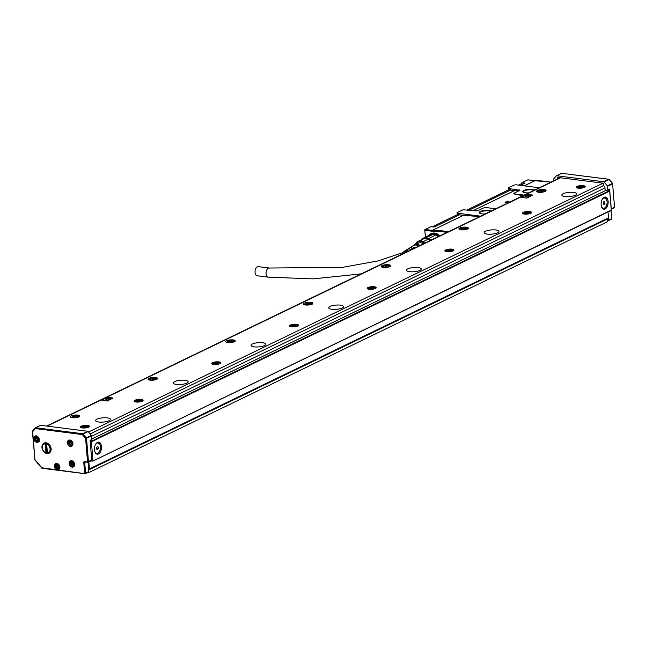 <?xml version="1.0" encoding="UTF-8"?>
<svg xmlns="http://www.w3.org/2000/svg" width="647" height="647" viewBox="0 0 647 647"><rect width="100%" height="100%" fill="white"/><g stroke="black" fill="none" stroke-linecap="round" stroke-linejoin="round"><path stroke-width="0.97" d="M425.314 237.166L424.804 229.774L425.451 237.101M439.879 235.848A9.883 7.61 -115.8 0 0 438.569 234.724A9.883 7.61 -115.8 0 0 434.541 233.066A9.883 7.61 -115.8 0 0 428.888 235.435M524.296 185.843L534.826 180.756A0.679 0.518 -115.8 0 0 534.891 180.756A0.679 0.404 -90.7 0 1 534.996 180.731L527.798 179.866L521.967 182.68L525.057 183.077L520.358 185.341M521.967 182.68L521.628 183.821M495.804 208.795A2.709 0.776 -4.7 0 1 495.715 208.787L486.892 207.663A2.709 0.776 -4.7 0 0 483.131 208.14L477.85 210.696L475.966 210.93L463.05 209.765L456.992 212.693L457.502 214.4L457.445 213.753L459.653 214.036L459.321 214.869L434.145 227.048L431.056 226.652L425.225 229.475L432.253 230.364A0.679 0.518 -115.8 0 0 432.317 230.364A0.679 0.404 89.3 0 0 432.05 231.205A114.81 88.445 -115.8 0 1 446.94 232.435M539.323 187.751A2.709 0.776 -4.7 0 1 539.234 187.743L516.063 184.799L514.179 185.034L508.121 187.97L508.574 189.021L510.782 189.304L510.451 190.137L469.229 210.073M508.445 188.479L520.002 190.267L514.527 192.952A2.709 0.776 -4.7 0 0 514.139 193.218A2.709 0.776 -4.7 0 0 515.174 193.987L515.004 194.407L523.771 195.685M524.086 195.119A2.709 0.776 -4.7 0 0 524.005 195.103L515.174 193.987M456.992 212.693L457.316 213.211L480.486 216.155A2.709 0.776 -4.7 0 1 480.575 216.163M491.105 211.076A6.163 1.763 -4.7 0 0 488.881 210.412A6.163 1.763 -4.7 0 0 481.667 210.987A6.163 1.763 -4.7 0 0 479.524 213.122A6.163 1.763 -4.7 0 0 480.131 213.445A6.163 1.763 -4.7 0 0 481.813 213.833A6.163 1.763 -4.7 0 0 485.282 213.89M534.616 190.024A6.163 1.763 -4.7 0 0 532.392 189.361A6.163 1.763 -4.7 0 0 525.186 189.935A6.163 1.763 -4.7 0 0 523.043 192.078A6.163 1.763 -4.7 0 0 523.641 192.402A6.163 1.763 -4.7 0 0 525.324 192.782A6.163 1.763 -4.7 0 0 528.793 192.846M424.804 229.774L425.225 229.475M434.768 233.098A9.608 7.408 -115.8 0 0 431.63 233.656A9.608 7.408 -115.8 0 0 429.891 234.95A9.479 7.303 64.2 0 1 431.347 233.947A9.479 7.303 64.2 0 1 438.52 235.007A9.479 7.303 64.2 0 1 439.645 235.961M480.252 216.729L459.321 214.869M457.445 213.753L457.316 213.211M457.502 214.4L459.41 214.642M473.224 210.582L514.454 190.639L510.451 190.137M514.454 190.639L519.436 190.825M508.574 189.021L508.631 189.668L510.54 189.911M508.121 187.97L508.631 189.668M514.155 193.38L515.004 194.407M490.483 211.375A5.75 1.642 -4.7 0 0 488.679 210.914A5.75 1.642 -4.7 0 0 482.678 211.254A5.75 1.642 -4.7 0 0 479.645 212.976A5.75 1.642 -4.7 0 0 479.775 213.284M534.001 190.323A5.75 1.642 -4.7 0 0 532.198 189.862A5.75 1.642 -4.7 0 0 526.189 190.21A5.75 1.642 -4.7 0 0 523.156 191.933A5.75 1.642 -4.7 0 0 523.286 192.24M431.468 233.882L432.091 233.462M510.346 202.382L507.474 201.217L505.558 202.341M508.906 202.462L505.161 202.333M505.016 202.317L507.474 201.217M432.261 226.806L457.825 214.44M467.352 209.838L508.954 189.708M518.482 185.107L521.102 183.837A1.351 0.768 -82.8 0 1 521.385 183.788A1.351 0.768 -82.8 0 1 521.636 183.902M509.391 202.228L507.507 201.581M432.867 233.227A9.479 7.303 -115.8 0 0 432.511 233.381A9.479 7.303 -115.8 0 0 432.333 233.47M559.323 177.626A0.679 0.518 -115.8 0 0 559.323 177.707L559.356 178.062M609.239 179.648L609.126 179.518A0.679 0.518 -115.8 0 0 608.722 179.284L561.733 173.315L556.687 175.758A0.679 0.518 -115.8 0 0 556.307 175.895L553.614 179.017A0.679 0.518 -115.8 0 0 553.484 179.454L553.597 180.845M611.148 219.252A0.679 0.518 -115.8 0 0 611.383 219.212L608.123 220.797A0.679 0.518 -115.8 0 1 607.881 220.829L607.662 220.805A0.679 0.518 -115.8 0 0 607.662 220.805M432.083 233.591A9.479 7.303 64.2 0 1 432.156 233.551A9.479 7.303 64.2 0 1 433.312 233.138M91.227 460.704A0.679 0.518 -115.8 0 0 91.728 460.122L90.103 440.34L91.89 439.475A0.679 0.518 -115.8 0 1 91.631 440.017L90.135 440.744M88.348 472.108A0.679 0.518 -115.8 0 0 88.841 471.534L88.081 462.29M87.66 472.52L88.631 472.642L88.582 472.067L85.323 473.644A0.679 0.518 -115.8 0 1 85.081 473.685L41.837 467.789L42.136 468.274L84.814 473.653M88.696 469.73L89.415 468.905L88.841 461.934M34.768 459.354L34.647 459.483A0.679 0.679 0 0 0 34.801 459.863L41.707 468.04A0.679 0.679 0 0 0 42.136 468.274L84.943 473.709A0.679 0.679 0 0 0 85.323 473.644A0.679 0.518 -115.8 0 0 85.582 473.111L84.636 473.224L83.77 462.621A1.351 1.043 64.2 0 1 84.765 461.473L87.968 462.281A0.679 0.518 -115.8 0 0 88.461 461.707L86.536 438.31L91.591 435.868A0.679 0.518 -115.8 0 0 91.389 435.391L88.113 431.509A0.679 0.518 -115.8 0 0 87.709 431.274L40.721 425.305A0.679 0.518 -115.8 0 0 40.349 425.443L35.593 427.748M91.591 435.868L91.89 439.475M46.649 426.058L560.059 177.723L46.608 426.049M614.027 207.849A0.679 0.518 -115.8 0 0 614.529 207.275L612.604 183.877L607.549 186.32L607.848 189.935A0.679 0.518 -115.8 0 1 607.355 190.509L605.697 190.299A0.679 0.518 -115.8 0 1 605.091 189.579L604.905 187.266A0.679 0.518 -115.8 0 0 604.702 186.789L603.845 185.77A0.679 0.518 -115.8 0 1 603.651 185.293L603.53 183.885A0.679 0.518 -115.8 0 0 602.923 183.166L557.908 177.448A0.679 0.518 -115.8 0 0 557.407 178.022L557.488 178.968M607.549 186.32A0.679 0.518 -115.8 0 0 607.355 185.843L604.08 181.961A0.679 0.518 -115.8 0 0 603.675 181.726L556.687 175.758M88.631 472.642L607.703 221.589L607.484 219.001L608.487 217.853L608.002 211.957M608.447 190.574L608.423 190.194A0.679 0.518 -115.8 0 0 608.398 190.081M608.123 220.797A0.679 0.518 -115.8 0 0 608.382 220.255L608.212 218.168M611.197 209.207A0.679 0.518 -115.8 0 0 611.261 208.852L609.636 189.07L607.848 189.935M609.142 189.644A0.679 0.518 -115.8 0 0 609.636 189.07M560.553 177.788L47.102 426.114M88.542 432.018L603.02 183.19M101.789 400.339L107.305 401.043L112.732 398.18M521.401 197.4L526.917 198.095L532.335 195.24M157.512 378.624A4.739 1.351 -4.7 0 0 157.544 378.438A4.739 1.351 -4.7 0 0 153.032 377.452A4.739 1.351 -4.7 0 0 148.131 379.029A4.739 1.351 -4.7 0 0 148.098 379.215A4.739 1.351 -4.7 0 0 152.611 380.201A4.739 1.351 -4.7 0 0 157.512 378.624M295.986 326.589A4.537 1.294 -4.7 0 0 298.51 325.206A4.537 1.294 -4.7 0 0 291.991 324.559A4.537 1.294 -4.7 0 0 289.468 325.951A4.537 1.294 -4.7 0 0 295.986 326.589L295.178 326.169L295.849 325.748L294.967 325.635L291.805 326.258L292.929 326.533L292.339 326.913M218.274 364.172A4.537 1.294 -4.7 0 0 220.805 362.789A4.537 1.294 -4.7 0 0 214.286 362.142A4.537 1.294 -4.7 0 0 211.763 363.533A4.537 1.294 -4.7 0 0 218.274 364.172L217.473 363.751L218.144 363.331L217.263 363.218L214.1 363.84L215.225 364.115L214.634 364.496M140.569 401.755A4.537 1.294 -4.7 0 0 143.092 400.372A4.537 1.294 -4.7 0 0 136.582 399.725A4.537 1.294 -4.7 0 0 134.058 401.116A4.537 1.294 -4.7 0 0 140.569 401.755M582.712 187.913A4.537 1.294 -4.7 0 0 585.236 186.522A4.537 1.294 -4.7 0 0 578.725 185.883A4.537 1.294 -4.7 0 0 576.202 187.266A4.537 1.294 -4.7 0 0 582.712 187.913M86.957 427.691A4.537 1.294 -4.7 0 0 89.48 426.3A4.537 1.294 -4.7 0 0 82.962 425.661A4.537 1.294 -4.7 0 0 80.438 427.044A4.537 1.294 -4.7 0 0 86.957 427.691M564.993 196.526A7.449 2.127 -4.7 0 0 572.757 196.073A7.449 2.127 -4.7 0 0 576.687 193.849A7.449 2.127 -4.7 0 0 573.541 192.394A7.449 2.127 -4.7 0 0 565.769 192.838A7.449 2.127 -4.7 0 0 561.847 195.07A7.449 2.127 -4.7 0 0 564.993 196.526M487.288 234.109A7.449 2.127 -4.7 0 0 495.052 233.656A7.449 2.127 -4.7 0 0 498.983 231.432A7.449 2.127 -4.7 0 0 495.837 229.976A7.449 2.127 -4.7 0 0 488.064 230.421A7.449 2.127 -4.7 0 0 484.142 232.653A7.449 2.127 -4.7 0 0 487.288 234.109M409.583 271.691A7.449 2.127 -4.7 0 0 417.347 271.239A7.449 2.127 -4.7 0 0 421.278 269.015A7.449 2.127 -4.7 0 0 418.132 267.559A7.449 2.127 -4.7 0 0 410.36 268.004A7.449 2.127 -4.7 0 0 406.437 270.236A7.449 2.127 -4.7 0 0 409.583 271.691M331.879 309.274A7.449 2.127 -4.7 0 0 339.643 308.821A7.449 2.127 -4.7 0 0 343.573 306.597A7.449 2.127 -4.7 0 0 340.427 305.141A7.449 2.127 -4.7 0 0 332.655 305.586A7.449 2.127 -4.7 0 0 328.733 307.818A7.449 2.127 -4.7 0 0 331.879 309.274M254.174 346.857A7.449 2.127 -4.7 0 0 261.938 346.404A7.449 2.127 -4.7 0 0 265.868 344.18A7.449 2.127 -4.7 0 0 262.714 342.724A7.449 2.127 -4.7 0 0 254.95 343.169A7.449 2.127 -4.7 0 0 251.02 345.401A7.449 2.127 -4.7 0 0 254.174 346.857M176.461 384.439A7.449 2.127 -4.7 0 0 184.233 383.986A7.449 2.127 -4.7 0 0 188.156 381.762A7.449 2.127 -4.7 0 0 185.01 380.307A7.449 2.127 -4.7 0 0 177.246 380.751A7.449 2.127 -4.7 0 0 173.315 382.984A7.449 2.127 -4.7 0 0 176.461 384.439M98.756 422.022A7.449 2.127 -4.7 0 0 106.529 421.569A7.449 2.127 -4.7 0 0 110.451 419.345A7.449 2.127 -4.7 0 0 107.305 417.889A7.449 2.127 -4.7 0 0 99.541 418.334A7.449 2.127 -4.7 0 0 95.61 420.566A7.449 2.127 -4.7 0 0 98.756 422.022M536.654 191.116A4.739 1.351 -4.7 0 0 536.63 191.302A4.739 1.351 -4.7 0 0 541.135 192.288A4.739 1.351 -4.7 0 0 546.044 190.711A4.739 1.351 -4.7 0 0 546.068 190.525A4.739 1.351 -4.7 0 0 541.563 189.539A4.739 1.351 -4.7 0 0 536.654 191.116M458.949 228.698A4.739 1.351 -4.7 0 0 458.925 228.884A4.739 1.351 -4.7 0 0 463.43 229.871A4.739 1.351 -4.7 0 0 468.339 228.294A4.739 1.351 -4.7 0 0 468.363 228.108A4.739 1.351 -4.7 0 0 463.859 227.121A4.739 1.351 -4.7 0 0 458.949 228.698M381.245 266.281A4.739 1.351 -4.7 0 0 381.212 266.467A4.739 1.351 -4.7 0 0 385.725 267.454A4.739 1.351 -4.7 0 0 390.634 265.877A4.739 1.351 -4.7 0 0 390.659 265.691A4.739 1.351 -4.7 0 0 386.154 264.704A4.739 1.351 -4.7 0 0 381.245 266.281M303.54 303.864A4.739 1.351 -4.7 0 0 303.508 304.05A4.739 1.351 -4.7 0 0 308.021 305.036A4.739 1.351 -4.7 0 0 312.93 303.459A4.739 1.351 -4.7 0 0 312.954 303.273A4.739 1.351 -4.7 0 0 308.449 302.286A4.739 1.351 -4.7 0 0 303.54 303.864M225.835 341.446A4.739 1.351 -4.7 0 0 225.803 341.632A4.739 1.351 -4.7 0 0 230.316 342.619A4.739 1.351 -4.7 0 0 235.225 341.042A4.739 1.351 -4.7 0 0 235.249 340.856A4.739 1.351 -4.7 0 0 230.744 339.869A4.739 1.351 -4.7 0 0 225.835 341.446M70.426 416.611A4.739 1.351 -4.7 0 0 70.394 416.797A4.739 1.351 -4.7 0 0 74.906 417.784A4.739 1.351 -4.7 0 0 79.807 416.207A4.739 1.351 -4.7 0 0 79.84 416.021A4.739 1.351 -4.7 0 0 75.327 415.034A4.739 1.351 -4.7 0 0 70.426 416.611M369.696 286.977A4.537 1.294 -4.7 0 0 367.173 288.368A4.537 1.294 -4.7 0 0 373.691 289.007A4.537 1.294 -4.7 0 0 376.214 287.624A4.537 1.294 -4.7 0 0 369.696 286.977M447.401 249.394A4.537 1.294 -4.7 0 0 444.877 250.785A4.537 1.294 -4.7 0 0 451.396 251.424A4.537 1.294 -4.7 0 0 453.919 250.041A4.537 1.294 -4.7 0 0 447.401 249.394M525.105 211.812A4.537 1.294 -4.7 0 0 522.582 213.203A4.537 1.294 -4.7 0 0 529.1 213.842A4.537 1.294 -4.7 0 0 531.624 212.459A4.537 1.294 -4.7 0 0 525.105 211.812M58.157 469.868A3.381 2.604 -115.8 0 0 58.602 469.706A3.381 2.604 -115.8 0 0 59.888 467.013A3.381 2.604 64.2 0 0 59.427 465.419A3.381 2.604 64.2 0 0 55.658 463.616A3.381 2.604 64.2 0 0 54.372 466.309A3.381 2.604 64.2 0 0 54.833 467.902A3.381 2.604 -115.8 0 0 56.612 469.665M58.642 469.196A3.381 2.604 -115.8 0 0 59.233 469.229M69.569 465.169A3.381 2.604 64.2 0 1 70.394 460.882A3.381 2.604 64.2 0 1 74.154 462.686A3.381 2.604 64.2 0 1 73.337 466.972A3.381 2.604 64.2 0 1 69.569 465.169M51.129 448.759A5.621 4.327 64.2 0 1 48.994 453.232A5.621 4.327 64.2 0 1 41.966 447.595A5.621 4.327 64.2 0 1 44.101 443.114A5.621 4.327 64.2 0 1 51.129 448.759M72.456 441.998A3.381 2.604 64.2 0 1 71.639 446.284A3.381 2.604 64.2 0 1 67.87 444.481A3.381 2.604 64.2 0 1 68.687 440.195A3.381 2.604 64.2 0 1 72.456 441.998M38.812 437.857A3.381 2.604 64.2 0 1 37.995 442.144A3.381 2.604 64.2 0 1 34.226 440.34A3.381 2.604 64.2 0 1 35.043 436.046A3.381 2.604 64.2 0 1 38.812 437.857M90.151 433.927L603.708 185.543M604.961 187.962L91.623 436.24M608.487 217.853L89.415 468.905M88.712 469.916L607.484 219.001M112.748 398.406L112.562 397.897L107.208 397.452L101.773 400.081L107.305 401.043M112.724 398.156L107.289 400.784M532.352 195.467L532.174 194.949L526.82 194.504L521.256 197.262L526.917 198.095M532.335 195.208L526.893 197.836M289.638 326.258A4.537 1.294 175.3 0 1 292.048 325.206A4.537 1.294 175.3 0 1 298.388 325.538M211.933 363.84A4.537 1.294 175.3 0 1 214.335 362.789A4.537 1.294 175.3 0 1 220.684 363.121M134.228 401.423A4.537 1.294 175.3 0 1 136.63 400.372A4.537 1.294 175.3 0 1 142.979 400.703M576.372 187.581A4.537 1.294 175.3 0 1 578.774 186.53A4.537 1.294 175.3 0 1 585.123 186.862M80.608 427.36A4.537 1.294 175.3 0 1 83.018 426.3A4.537 1.294 175.3 0 1 89.359 426.64M367.342 288.675A4.537 1.294 175.3 0 1 369.752 287.624A4.537 1.294 175.3 0 1 376.093 287.955M445.047 251.093A4.537 1.294 175.3 0 1 447.457 250.041A4.537 1.294 175.3 0 1 453.798 250.373M522.752 213.51A4.537 1.294 175.3 0 1 525.162 212.459A4.537 1.294 175.3 0 1 531.502 212.79M56.418 463.414A3.381 2.604 -115.8 0 0 56.087 463.907M73.378 466.463A3.381 2.604 -115.8 0 0 73.968 466.495M71.154 460.68A3.381 2.604 -115.8 0 0 70.822 461.165M43.624 444.004L44.627 442.912M49.479 452.949L48.007 453.054M47.239 452.884L46.649 452.649M69.455 439.992A3.381 2.604 -115.8 0 0 69.116 440.478M71.68 445.775A3.381 2.604 -115.8 0 0 72.27 445.807M35.811 435.852L35.472 436.337M37.389 441.626A3.381 2.604 -115.8 0 0 38.529 441.764M90.936 460.923L92.82 461.125L611.116 210.445L92.925 461.02M607.598 190.469L609.709 191.116L611.269 210.121L92.82 461.125M92.974 460.801L91.413 441.796L609.709 191.116M609.345 190.687L91.049 441.359L91.413 441.796M91.049 441.359L90.176 441.254M605.891 190.404L91.85 438.973M110.483 398.641L107.58 400.048L104.887 398.875L110.483 398.641L104.887 398.875M530.314 195.758L524.806 195.839L530.314 195.758L527.184 197.1L524.491 195.936M50.571 451.687A5.079 3.914 64.2 0 1 49.77 452.253L48.525 452.86A5.079 3.914 -115.8 0 0 50.458 448.856A5.079 3.914 -115.8 0 0 47.878 444.23A5.079 3.914 -115.8 0 0 46.641 443.599L47.417 443.227L46.689 443.066A5.079 3.914 -115.8 0 0 45.977 443.041L45.201 443.421A5.079 3.914 -115.8 0 0 44.101 443.721A5.079 3.914 -115.8 0 0 42.273 448.468A5.079 3.914 -115.8 0 0 45.986 452.973L47.49 452.763M44.101 443.721L45.347 443.114A5.079 3.914 64.2 0 1 46.293 442.839M39.241 441.537L38.666 441.44M96.735 454.073A6.09 3.47 97.2 0 0 97.228 454.194A6.09 3.47 97.2 0 0 101.377 449.026A6.09 3.47 97.2 0 0 99.25 442.241A6.09 3.47 97.2 0 0 98.765 442.111A6.09 3.47 97.2 0 0 94.616 447.279A6.09 3.47 97.2 0 0 96.735 454.073M603.376 209.038A6.09 3.47 97.2 0 0 603.861 209.159A6.09 3.47 97.2 0 0 608.01 203.991A6.09 3.47 97.2 0 0 605.891 197.198A6.09 3.47 97.2 0 0 605.398 197.076A6.09 3.47 97.2 0 0 601.249 202.244A6.09 3.47 97.2 0 0 603.376 209.038M298.041 325.845A4.06 1.157 -4.7 0 0 293.956 325.198A4.06 1.157 -4.7 0 0 290.034 326.509M220.328 363.428A4.06 1.157 -4.7 0 0 216.252 362.781A4.06 1.157 -4.7 0 0 212.329 364.091M142.623 401.011A4.06 1.157 -4.7 0 0 138.547 400.364A4.06 1.157 -4.7 0 0 134.625 401.674M584.767 187.169A4.06 1.157 -4.7 0 0 580.691 186.514A4.06 1.157 -4.7 0 0 576.768 187.824M89.011 426.947A4.06 1.157 -4.7 0 0 84.927 426.292A4.06 1.157 -4.7 0 0 81.004 427.602M375.745 288.263A4.06 1.157 -4.7 0 0 371.661 287.616A4.06 1.157 -4.7 0 0 367.739 288.926M453.45 250.68A4.06 1.157 -4.7 0 0 449.366 250.033A4.06 1.157 -4.7 0 0 445.443 251.343M531.155 213.098A4.06 1.157 -4.7 0 0 527.07 212.451A4.06 1.157 -4.7 0 0 523.148 213.761M46.641 443.599L47.425 453.151A5.079 3.914 -115.8 0 0 48.525 452.86M97.616 442.289L98.045 442.702M96.686 453.45L96.16 453.741M604.258 197.254A6.09 3.47 -82.8 0 1 604.686 197.667M603.319 208.407A6.09 3.47 -82.8 0 1 602.802 208.706M148.972 379.902L150.937 378.608A3.955 1.132 175.3 0 1 153.323 378.293A3.955 1.132 175.3 0 1 156.8 379.255M293.463 326.905L295.372 326.711M215.758 364.487L217.667 364.293M138.054 402.07L139.962 401.876M137.358 402.086L136.929 402.078M137.342 401.876L136.396 401.423L137.051 401.504M137.811 402.078L137.738 401.213L137.018 401.124M137.738 401.213L139.558 400.8L139.469 401.811M139.809 401.852L140.439 400.914L139.558 400.8M139.76 401.334L140.593 401.755M580.189 188.228L582.098 188.034M579.502 188.245L579.073 188.228M579.486 188.034L578.539 187.581L579.194 187.662M579.955 188.237L579.882 187.371L579.162 187.274M579.882 187.371L581.702 186.959L581.604 187.97M581.952 188.01L582.583 187.072L581.702 186.959M581.904 187.493L582.737 187.905M84.433 428.007L86.342 427.804M83.746 428.015L83.309 428.007M83.73 427.804L82.784 427.352L83.439 427.441M84.191 428.015L84.118 427.141L83.406 427.052M84.118 427.141L85.946 426.737L85.849 427.748M86.188 427.788L86.827 426.85L85.946 426.737M86.148 427.271L86.973 427.683M459.791 229.572L461.756 228.278A3.955 1.132 175.3 0 1 464.142 227.962A3.955 1.132 175.3 0 1 467.619 228.925M382.086 267.154L384.051 265.86A3.955 1.132 175.3 0 1 386.437 265.545A3.955 1.132 175.3 0 1 389.915 266.507M304.381 304.737L306.346 303.443A3.955 1.132 175.3 0 1 308.732 303.128A3.955 1.132 175.3 0 1 312.21 304.09M226.676 342.32L228.642 341.026A3.955 1.132 175.3 0 1 231.028 340.71A3.955 1.132 175.3 0 1 234.505 341.673M71.267 417.485L73.224 416.191A3.955 1.132 175.3 0 1 75.618 415.875A3.955 1.132 175.3 0 1 79.096 416.838M371.168 289.322L373.076 289.128M370.48 289.338L370.044 289.33M370.456 289.128L369.51 288.675L370.165 288.756M370.925 289.33L370.852 288.465L370.133 288.376M370.852 288.465L372.672 288.052L372.583 289.063M372.923 289.104L373.554 288.166L372.672 288.052M372.882 288.586L373.707 289.007M448.872 251.74L450.781 251.546M448.185 251.756L447.748 251.748M448.161 251.546L447.223 251.093L447.87 251.173M448.63 251.748L448.557 250.882L447.837 250.793M448.557 250.882L450.377 250.47L450.288 251.481M450.627 251.529L451.258 250.583L450.377 250.47M450.587 251.004L451.412 251.424M526.577 214.157L528.486 213.963M525.89 214.173L525.453 214.165M525.874 213.963L524.927 213.51L525.574 213.591M526.334 214.165L526.262 213.3L525.542 213.211M526.262 213.3L528.081 212.895L527.992 213.898M528.332 213.947L528.971 213L528.081 212.895M528.292 213.421L529.117 213.842M58.594 468.663A2.442 1.876 -115.8 0 0 59.12 465.605A2.442 1.876 -115.8 0 0 56.346 464.336A2.442 1.876 -115.8 0 0 55.812 467.393A2.442 1.876 -115.8 0 0 58.594 468.663A6.769 4.311 -118.4 0 1 57.745 467.538L57.818 468.282L57.154 468.193L57.729 467.894M57.753 467.506L57.154 468.193M57.065 467.838L55.949 466.762L57.801 466.075M56.346 464.336A6.769 4.311 61.6 0 0 56.766 465.662L55.885 465.986L55.949 466.762M59.12 465.605L57.971 466.212L57.543 464.918L56.879 464.837L56.16 466.058M57.971 466.212L58.748 466.35L58.812 467.126L57.745 467.538L58.796 466.932M46.77 452.593L45.977 443.041M45.816 452.787A4.804 3.704 64.2 0 1 42.241 447.861A4.804 3.704 64.2 0 1 45.072 443.761L45.986 452.973M46.503 443.939A4.804 3.704 64.2 0 1 47.635 444.521A4.804 3.704 64.2 0 1 50.086 449.536A4.804 3.704 64.2 0 1 47.247 452.965M431.517 233.866A9.479 7.303 64.2 0 1 431.695 233.777A9.479 7.303 64.2 0 1 436.862 233.721M294.967 325.635L294.878 326.646M217.263 363.218L217.174 364.229M57.915 467.425L58.044 466.738A0.946 0.728 -115.8 0 0 57.834 466.487M56.507 466.495L57.526 465.508M57.001 465.646L57.745 465.387M73.321 465.929A2.442 1.876 -115.8 0 0 73.855 462.864A2.442 1.876 -115.8 0 0 71.081 461.594A2.442 1.876 -115.8 0 0 70.547 464.659A2.442 1.876 -115.8 0 0 73.321 465.929A6.769 4.311 -118.4 0 1 72.472 464.805L72.456 465.161M72.553 465.541L71.89 465.46L72.553 465.541M72.488 464.764L71.89 465.46M71.801 465.096L70.677 464.028L72.537 463.341M71.081 461.594A6.769 4.311 61.6 0 0 71.502 462.928L70.612 463.252L70.677 464.028M73.855 462.864L72.707 463.478L72.278 462.184L71.615 462.095L70.895 463.317M72.707 463.478L73.483 463.616L73.548 464.392L72.472 464.805L73.523 464.198M71.623 445.241A2.442 1.876 -115.8 0 0 72.157 442.184A2.442 1.876 -115.8 0 0 69.383 440.906A2.442 1.876 -115.8 0 0 68.849 443.971A2.442 1.876 -115.8 0 0 71.623 445.241A6.769 4.311 -118.4 0 1 70.774 444.117L70.846 444.861L70.191 444.772L70.749 444.505M70.79 444.077L70.191 444.772M70.102 444.408L68.978 443.341L70.83 442.653M69.383 440.906A6.769 4.311 61.6 0 0 69.803 442.241L68.914 442.564L68.978 443.341M72.157 442.184L71.008 442.791L70.572 441.497L69.908 441.408L69.189 442.637M71.008 442.791L71.785 442.928L71.849 443.705L70.774 444.117L71.825 443.51M37.979 441.1A2.442 1.876 -115.8 0 0 38.513 438.035A2.442 1.876 -115.8 0 0 35.739 436.765A2.442 1.876 -115.8 0 0 35.205 439.831A2.442 1.876 -115.8 0 0 37.979 441.1A6.769 4.311 -118.4 0 1 37.13 439.976L37.114 440.332M37.211 440.712L36.547 440.631L37.211 440.712M37.146 439.936L36.547 440.631M36.458 440.267L35.334 439.2L37.186 438.512M35.739 436.765A6.769 4.311 61.6 0 0 36.159 438.1L35.27 438.423L35.334 439.2M38.513 438.035L37.364 438.65L36.928 437.348L36.272 437.267L35.545 438.488M37.364 438.65L38.141 438.787L38.205 439.564L37.13 439.976L38.181 439.37M58.772 466.835L58.044 466.738M72.65 464.692L72.779 464.004A0.946 0.728 -115.8 0 0 72.569 463.753M71.235 463.753L72.262 462.767M71.736 462.912L72.48 462.654M70.952 444.004L71.081 443.316A0.946 0.728 -115.8 0 0 70.871 443.066M69.536 443.074L69.496 442.597M70.038 442.224L70.774 441.966M37.308 439.855L37.437 439.176A0.946 0.728 -115.8 0 0 37.227 438.925M35.892 438.925L36.919 437.938M36.394 438.076L37.13 437.825M430.279 234.764A9.341 7.198 64.2 0 1 438.399 235.152A9.341 7.198 64.2 0 1 439.467 236.05M153.679 379.32L153.064 378.94L153.679 379.271M153.113 379.352L152.029 379.11L152.805 378.948L152.854 379.498M542.21 191.407L541.636 191.439L541.596 191.027L542.202 191.358M541.636 191.439L540.552 191.197L541.337 191.043L541.377 191.585M464.506 228.989L463.931 229.022L463.883 228.609L464.497 228.941M463.931 229.022L463.292 229.054M462.791 229.087L463.584 229.184M386.801 266.572L386.227 266.604L386.178 266.192L386.793 266.524M386.227 266.604L385.143 266.362L385.927 266.208L385.968 266.75M308.514 304.187L308.473 303.775L309.088 304.106M307.382 304.252L309.096 304.155M307.592 303.92L308.223 303.783L308.263 304.333M231.391 341.737L230.817 341.77L230.769 341.357L231.383 341.689M230.817 341.77L230.178 341.794M229.677 341.834L230.469 341.931M229.677 341.778L230.154 341.503M75.392 416.935L75.359 416.522L75.998 416.878M74.268 417L75.974 416.903M74.478 416.668L75.101 416.531L75.149 417.08M72.787 464.449L73.515 464.093L72.779 464.004M71.089 443.761L71.817 443.405L71.081 443.316M37.445 439.612L38.173 439.264L37.437 439.176M97.317 446.592L98.158 446.964L98.279 448.452L97.568 449.576L96.726 449.204L96.605 447.716L97.317 446.592M603.958 201.557L604.799 201.929L604.921 203.417L604.201 204.541L603.368 204.169L603.239 202.681L603.958 201.557M431.97 234.707A8.532 6.567 64.2 0 1 438.836 236.349M98.158 446.964L97.163 446.834M98.279 448.452L96.646 448.25M604.799 201.929L603.805 201.799M604.921 203.417L603.287 203.215M424.303 237.789L424.4 238.549A8.532 6.567 64.2 0 1 427.999 239.01L424.084 238.622L432.172 234.796L431.29 234.4A9.204 7.093 -115.8 0 0 430.215 234.788L423.227 238.177A9.204 7.093 64.2 0 1 424.303 237.789L431.29 234.4M421.456 240.263L421.626 239.341A9.204 7.093 64.2 0 1 423.227 238.177M427.999 239.01L435.779 234.974A9.204 7.093 -115.8 0 1 438.197 236.665M415.536 244.331L416.417 242.568A8.532 6.567 64.2 0 1 417.873 241.517L423.13 238.969A8.532 6.567 64.2 0 1 424.084 238.622L418.827 241.169L423.065 241.703L428.322 239.164A8.532 6.567 64.2 0 1 430.287 240.49M428.783 238.355A9.204 7.093 64.2 0 1 431.201 240.045M417.873 241.517A8.532 6.567 64.2 0 1 418.827 241.169M415.665 244.315A7.99 6.155 64.2 0 1 423.979 242.981A7.99 6.155 64.2 0 1 424.416 243.329M423.065 241.703A8.532 6.567 64.2 0 1 424.327 242.463A8.532 6.567 64.2 0 1 425.03 243.029M416.223 244.267L418.455 243.183A6.769 5.216 64.2 0 1 423.405 243.814M412.786 246.038L412.802 246.014A7.174 5.524 64.2 0 1 419.863 245.528M409.705 247.947A6.381 4.917 64.2 0 1 410.061 247.696L413.449 245.634A6.769 5.216 64.2 0 1 418.738 246.07M408.087 248.933A6.195 4.772 64.2 0 1 408.443 248.691A6.195 4.772 64.2 0 1 409.883 248.181L409.114 248.634A6.106 4.707 64.2 0 0 407.707 249.135L406.826 249.677A6.009 4.626 64.2 0 1 408.184 249.184L407.416 249.645A5.92 4.561 64.2 0 0 406.09 250.122L404.618 251.028A5.75 4.432 64.2 0 1 408.492 251.028M403.089 252.872A5.75 4.432 64.2 0 1 404.618 251.028M410.441 250.082L410.392 249.467L409.624 249.928A5.92 4.561 64.2 0 1 410.206 250.195M410.392 249.467A6.009 4.626 64.2 0 1 411.063 249.782M412.155 249.257L412.09 248.456L411.314 248.917A6.106 4.707 64.2 0 1 412.09 249.289M412.09 248.456A6.195 4.772 64.2 0 1 412.948 248.877M413.854 248.311L413.781 247.445L413.012 247.906A6.292 4.853 64.2 0 1 413.975 248.375M413.781 247.445A6.381 4.917 64.2 0 1 414.824 247.963M410.061 247.696A6.381 4.917 64.2 0 1 411.573 247.17L410.805 247.631A6.292 4.853 64.2 0 0 409.325 248.149L408.443 248.691M404.593 252.225A4.804 3.704 64.2 0 1 405.329 251.715A4.804 3.704 64.2 0 1 407.448 251.529M268.133 277.159A4.602 2.62 97.2 0 1 266.071 273.875A4.602 2.62 97.2 0 1 268.351 268.198A4.602 2.62 97.2 0 1 269.298 268.028L258.258 266.629A4.602 2.62 97.2 0 0 257.32 266.799A4.602 2.62 97.2 0 0 255.015 271.675A4.602 2.62 97.2 0 0 257.102 275.759L268.133 277.159L313.172 278.881L361.244 273.875M424.885 230.308L431.921 231.197A1.351 1.043 -115.8 0 0 432.05 231.205M448.29 231.78A115.481 88.962 -115.8 0 0 432.317 230.364L463.325 215.37M431.921 231.197L432.253 230.364L463.26 215.37M521.595 183.813L521.547 183.222M514.389 190.639L473.167 210.574M519.201 190.566L519.484 189.886M527.895 179.834L534.996 180.731A0.679 0.404 -90.7 0 1 535.109 180.756M550.856 182.171A115.481 88.962 -115.8 0 0 534.891 180.756L524.361 185.851M521.102 183.837L522.986 184.08M88.841 471.534L85.582 473.111L84.708 462.508L83.77 462.621M32.399 431.484L34.93 459.613L32.601 431.007L35.164 428.047M40.721 425.305L35.674 427.748A0.679 0.518 -115.8 0 0 35.294 427.885A0.679 0.412 40.9 0 0 35.213 427.95L32.512 431.072A0.679 0.679 0 0 0 32.35 431.573L32.601 431.007M610.97 210.518L611.763 218.549A0.679 0.679 0 0 1 611.383 219.212A0.679 0.518 -115.8 0 0 611.641 218.678L608.382 220.255M85.687 462.031L84.708 462.508A0.679 0.518 -115.8 0 1 84.967 461.966L87.701 462.249M91.728 460.122L87.523 461.821L85.598 438.431L86.342 437.833L83.067 433.951A0.679 0.518 -115.8 0 0 82.662 433.716L82.323 434.549L85.598 438.431L86.536 438.31A0.679 0.518 -115.8 0 0 86.342 437.833L91.389 435.391M88.113 431.509L82.323 434.549L35.334 428.581L32.633 431.703M34.93 459.613L41.837 467.789M87.709 431.274L82.662 433.716L35.674 427.748L35.334 428.581A0.679 0.412 40.9 0 1 35.213 427.95A0.679 0.679 0 0 1 35.431 427.788L40.478 425.346M558.458 177.521L557.407 178.022M560.14 177.731L46.689 426.066M603.675 181.726L608.859 179.259L561.733 173.315A0.679 0.518 -115.8 0 0 561.361 173.453L556.606 175.758M611.197 209.296L614.27 207.808A0.679 0.679 0 0 0 614.65 207.145L611.261 208.852M614.504 207.04L612.604 183.877A0.679 0.518 -115.8 0 0 612.402 183.4L607.355 185.843M604.08 181.961L609.126 179.518L612.499 183.546M611.1 210.453L611.625 218.443M84.765 461.473L87.822 462.306A0.679 0.679 0 0 0 88.202 462.241L91.47 460.664M91.85 439.022L606.021 190.339M556.444 175.798L561.491 173.356A0.679 0.679 0 0 1 561.871 173.291L562 173.347M612.547 183.635L612.725 183.756A0.679 0.679 0 0 0 612.572 183.368L609.296 179.494A0.679 0.679 0 0 0 608.859 179.259L609.013 179.332M56.815 468.509L59.492 468.889M71.55 465.775L74.227 466.155M71.291 460.826L71.307 460.818C68.307 462.225 70.879 467.409 74.033 466.261L74.211 466.172M69.844 445.087A3.049 2.345 -115.8 0 0 72.335 445.573A3.049 2.345 -115.8 0 0 72.407 445.532A3.049 2.345 -115.8 0 0 72.529 445.468M69.593 440.138L69.86 440A3.049 2.345 -115.8 0 0 69.682 440.089A3.049 2.345 -115.8 0 0 69.609 440.13C66.609 441.537 69.18 446.721 72.335 445.573L72.513 445.484M36.2 440.947L38.885 441.319M35.949 435.989L35.965 435.981C32.965 437.388 35.536 442.58 38.691 441.432L38.869 441.343M537.495 191.989A3.955 1.132 175.3 0 1 539.461 190.695A3.955 1.132 175.3 0 1 541.846 190.38A3.955 1.132 175.3 0 1 545.324 191.342M55.812 467.393L56.54 466.988M152.53 380.08A2.911 0.833 175.3 0 1 149.967 379.352A2.911 0.833 175.3 0 1 153.185 378.374A2.911 0.833 175.3 0 1 153.266 378.374A2.911 0.833 175.3 0 1 155.741 379.118A2.911 0.833 175.3 0 1 152.53 380.08M293.22 326.913L293.148 326.048M294.522 326.638L294.466 325.886M215.516 364.496L215.443 363.63M216.818 364.221L216.761 363.468M139.113 401.803L139.056 401.051M581.257 187.962L581.192 187.201M85.501 427.74L85.436 426.98M541.054 192.175A2.911 0.833 175.3 0 1 538.498 191.439A2.911 0.833 175.3 0 1 541.709 190.461A2.911 0.833 175.3 0 1 541.798 190.461A2.911 0.833 175.3 0 1 544.264 191.205A2.911 0.833 175.3 0 1 541.054 192.175M463.349 229.758A2.911 0.833 175.3 0 1 460.785 229.022A2.911 0.833 175.3 0 1 464.004 228.043A2.911 0.833 175.3 0 1 464.085 228.043A2.911 0.833 175.3 0 1 466.56 228.787A2.911 0.833 175.3 0 1 463.349 229.758M385.644 267.34A2.911 0.833 175.3 0 1 383.081 266.604A2.911 0.833 175.3 0 1 386.299 265.626A2.911 0.833 175.3 0 1 386.38 265.626A2.911 0.833 175.3 0 1 388.855 266.37A2.911 0.833 175.3 0 1 385.644 267.34M307.94 304.923A2.911 0.833 175.3 0 1 305.376 304.187A2.911 0.833 175.3 0 1 308.595 303.208A2.911 0.833 175.3 0 1 308.676 303.208A2.911 0.833 175.3 0 1 311.15 303.953A2.911 0.833 175.3 0 1 307.94 304.923M230.235 342.498A2.911 0.833 175.3 0 1 227.671 341.77A2.911 0.833 175.3 0 1 230.89 340.791A2.911 0.833 175.3 0 1 230.971 340.791A2.911 0.833 175.3 0 1 233.446 341.535A2.911 0.833 175.3 0 1 230.235 342.498M74.826 417.663A2.911 0.833 175.3 0 1 72.262 416.935A2.911 0.833 175.3 0 1 75.481 415.956A2.911 0.833 175.3 0 1 75.562 415.956A2.911 0.833 175.3 0 1 78.036 416.7A2.911 0.833 175.3 0 1 74.826 417.663M372.235 289.055L372.171 288.303M449.94 251.473L449.875 250.721M527.645 213.898L527.58 213.138M57.065 466.422L56.224 466.835M57.543 464.918L56.855 465.25M70.547 464.659L71.275 464.255M68.849 443.971L69.569 443.567M35.205 439.831L35.925 439.426M99.856 444.271A5.419 3.089 97.2 0 0 98.012 442.702A5.419 3.089 97.2 0 0 96.371 443.244M99.97 444.521A5.419 3.089 97.2 0 0 99.905 444.376A5.281 3.009 97.2 0 0 95.441 444.667M95.19 452.504A5.419 3.089 97.2 0 0 96.654 453.442A5.419 3.089 97.2 0 0 98.999 452.164M606.498 199.236A5.419 3.089 97.2 0 0 604.654 197.659A5.419 3.089 97.2 0 0 603.012 198.2M601.831 207.469A5.419 3.089 97.2 0 0 603.287 208.407A5.419 3.089 97.2 0 0 605.641 207.129M153.169 378.398A2.766 0.793 -4.7 0 0 150.112 379.328A2.766 0.793 -4.7 0 0 152.538 380.024A2.766 0.793 -4.7 0 0 155.595 379.11A2.766 0.793 -4.7 0 0 153.242 378.398A2.766 0.793 -4.7 0 0 153.169 378.398M541.693 190.493A2.766 0.793 -4.7 0 0 538.636 191.415A2.766 0.793 -4.7 0 0 541.07 192.11A2.766 0.793 -4.7 0 0 544.119 191.197A2.766 0.793 -4.7 0 0 541.774 190.485A2.766 0.793 -4.7 0 0 541.693 190.493M463.988 228.076A2.766 0.793 -4.7 0 0 460.931 228.998A2.766 0.793 -4.7 0 0 463.365 229.693A2.766 0.793 -4.7 0 0 466.414 228.779A2.766 0.793 -4.7 0 0 464.069 228.067A2.766 0.793 -4.7 0 0 463.988 228.076M386.283 265.658A2.766 0.793 -4.7 0 0 383.226 266.58A2.766 0.793 -4.7 0 0 385.661 267.276A2.766 0.793 -4.7 0 0 388.71 266.362A2.766 0.793 -4.7 0 0 386.364 265.65A2.766 0.793 -4.7 0 0 386.283 265.658M308.579 303.241A2.766 0.793 -4.7 0 0 305.521 304.163A2.766 0.793 -4.7 0 0 307.956 304.858A2.766 0.793 -4.7 0 0 311.005 303.944A2.766 0.793 -4.7 0 0 308.659 303.233A2.766 0.793 -4.7 0 0 308.579 303.241M230.874 340.815A2.766 0.793 -4.7 0 0 227.817 341.745A2.766 0.793 -4.7 0 0 230.251 342.441A2.766 0.793 -4.7 0 0 233.3 341.527A2.766 0.793 -4.7 0 0 230.955 340.815A2.766 0.793 -4.7 0 0 230.874 340.815M75.464 415.981A2.766 0.793 -4.7 0 0 72.407 416.911A2.766 0.793 -4.7 0 0 74.834 417.606A2.766 0.793 -4.7 0 0 77.891 416.692A2.766 0.793 -4.7 0 0 75.537 415.981A2.766 0.793 -4.7 0 0 75.464 415.981M71.801 463.689L70.952 464.093M72.27 462.184L71.591 462.516M70.102 443.001L69.253 443.405M70.572 441.497L69.892 441.828M36.458 438.852L35.609 439.264M36.928 437.348L36.248 437.679M94.648 450.894A5.281 3.009 97.2 0 0 94.98 451.792A5.281 3.009 97.2 0 0 98.506 452.69A5.281 3.009 97.2 0 0 100.495 446.94A5.281 3.009 97.2 0 0 99.905 444.384M601.281 205.859A5.281 3.009 97.2 0 0 601.621 206.749A5.281 3.009 97.2 0 0 605.139 207.655A5.281 3.009 97.2 0 0 607.129 201.904A5.281 3.009 97.2 0 0 606.538 199.341A5.281 3.009 97.2 0 0 602.074 199.632M152.741 379.514L152.7 379.037M541.264 191.601L541.232 191.124M463.632 228.626L463.673 229.167M385.855 266.766L385.814 266.289M308.15 304.349L308.109 303.872M230.51 341.365L230.558 341.915M75.036 417.097L74.995 416.619M521.571 183.813L521.522 183.222M534.996 180.731L550.937 182.139M514.139 193.218L513.71 193.679M521.385 183.788L523.124 184.007M609.377 189.603L607.59 190.469M431.848 233.704L433.822 233.09M59.475 468.913L59.306 468.994C56.143 470.143 53.58 464.958 56.556 463.559L56.823 463.422M156.93 379.239L153.323 378.293L150.929 378.608L148.834 379.91M545.461 191.334L541.846 190.38L539.452 190.695C537.544 191.407 536.848 191.844 537.366 191.997M467.757 228.917L464.142 227.962L461.748 228.278C459.839 228.989 459.144 229.426 459.661 229.58M390.044 266.499L386.437 265.545L384.043 265.86C382.134 266.572 381.439 267.009 381.956 267.162M312.339 304.082L308.732 303.128L306.338 303.443L304.244 304.745M234.635 341.665L231.028 340.71L228.634 341.026L226.539 342.328M79.225 416.822L75.618 415.875L73.224 416.191L71.13 417.493M295.218 326.686L295.178 326.169M217.513 364.269L217.473 363.751M58.78 466.827L58.052 467.183M97.099 442.58L99.913 444.311L100.52 446.923C100.317 451.008 99.031 453.175 96.654 453.442L95.732 453.329M603.74 197.545L606.554 199.268L607.153 201.888C606.959 205.964 605.665 208.14 603.287 208.407L602.373 208.285M70.555 442.087L69.488 442.597M269.298 268.028L342.441 267.365L378.341 260.862L406.332 251.44"/></g></svg>

